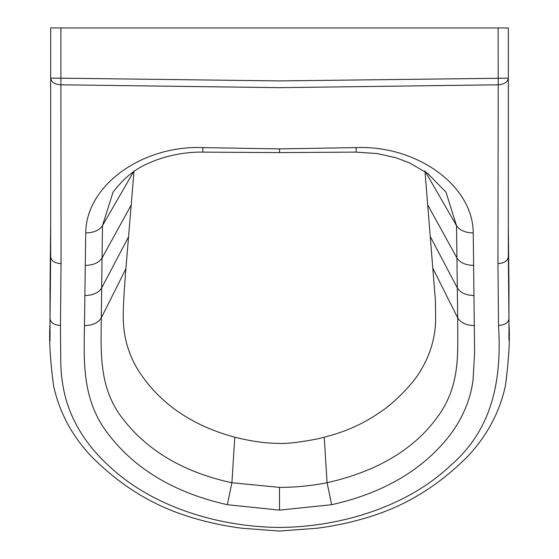 <?xml version="1.0" encoding="UTF-8"?>
<svg xmlns="http://www.w3.org/2000/svg" width="559" height="559" viewBox="0 0 559 559"><rect width="100%" height="100%" fill="white"/><g stroke="black" fill="none" stroke-linecap="round" stroke-linejoin="round"><path stroke-width="0.84" d="M134.034 170.921L125.887 268.781C124.978 280.352 122.68 309.49 123.35 320.88C123.909 338.74 129.031 355.475 138.702 371.085C159.86 403.577 191.877 425.609 234.766 437.194C251.215 441.337 266.126 443.406 279.5 443.406C288.29 444.265 317.051 439.556 324.234 437.194C345.266 431.946 363.867 423.61 380.029 412.193C394.766 402.955 414.946 381.35 420.263 371.134C429.934 355.594 435.063 338.831 435.643 320.852C435.615 305.871 435.384 297.185 434.958 294.81L424.959 170.921M279.5 80.901L60.903 78.176L61.043 263.652C54.782 263.198 51.323 260.948 50.666 256.909L50.666 226.507L50.03 288.22L50.03 318.665L50.666 256.909L50.666 78.176C51.316 82.145 54.684 84.353 60.784 84.807L279.5 87.658L498.209 84.807L497.95 263.652C504.204 263.17 507.663 260.927 508.327 256.909L508.327 226.507L508.963 288.22L508.963 318.665L508.327 256.909L508.327 78.176C507.712 82.082 504.337 84.29 498.209 84.807L498.097 27.95L508.327 27.95L508.327 78.176L279.5 80.901M227.345 504.714L279.5 510.122L331.648 504.714C383.691 493.045 423.212 469.721 450.226 434.741C463.048 417.377 470.664 399.077 473.061 379.861L474.605 352.422L473.249 232.935C472.998 185.162 416.336 145.158 356.202 147.604L279.5 148.904L202.805 147.604C142.671 145.158 85.995 185.155 85.744 232.928L84.458 325.618C84.053 360.143 81.279 399.888 108.774 434.741C135.781 469.714 175.302 493.038 227.345 504.714L231.915 482.759C184.561 472.474 148.456 451.476 123.602 419.781C98.67 388.729 100.948 353.05 101.298 317.854L125.887 268.781M61.043 263.715L60.456 325.499L60.756 362.637C61.036 375.403 62.783 387.66 66.004 399.406C73.152 423.995 87.351 446.068 108.6 465.626C149.7 504.679 213.978 526.795 279.5 527.465C344.547 526.934 409.488 504.588 450.393 465.626C495.281 427.286 501.514 374.334 498.537 325.499L497.95 263.715M84.458 325.618C92.682 325.394 98.3 322.802 101.298 317.854L102.479 225.661L133.503 171.844M85.744 232.935C93.716 232.775 99.299 230.35 102.479 225.661L113.009 192.226C123.805 177.951 136.151 168.084 150.057 162.62C167.581 154.703 188.942 151.72 202.847 152.125L279.5 152.586L356.146 152.111L377.262 153.585L395.66 157.694L409.132 162.711L427.607 173.346L445.963 192.191M433.113 268.781L457.695 317.854C457.507 353.169 461.392 386.562 435.391 419.781C412.039 450.596 375.934 471.586 327.078 482.759C310.608 485.897 294.754 487.434 279.5 487.378L231.915 482.759L234.766 437.194M279.5 152.167L279.5 148.904M50.666 226.507L50.666 27.95L498.097 27.95M474.535 325.618C466.318 325.387 460.707 322.795 457.695 317.854L456.521 225.661L425.49 171.844M473.249 232.928C465.284 232.768 459.708 230.343 456.521 225.661L445.984 192.219M60.456 325.499C54.167 325.024 50.694 322.746 50.03 318.665L50.037 340.969M508.327 226.507L508.327 78.176M498.537 325.499C504.826 325.024 508.306 322.746 508.963 318.665L508.956 340.256M50.666 78.176L60.903 78.176L60.903 27.95M101.675 287.948L128.5 236.953M85.303 265.399C93.36 265.218 98.943 262.737 102.066 257.965L131.155 205.132M202.882 151.524L202.798 147.604M279.493 487.378L279.5 510.122M101.682 287.934C98.622 292.797 93.025 295.327 84.884 295.536M331.648 504.714L327.078 482.759L324.234 437.194M457.318 287.948L430.493 236.953M456.934 257.972L427.845 205.132M356.118 151.524L356.188 147.604M457.311 287.934C460.378 292.79 465.982 295.32 474.109 295.536M456.927 257.965C460.057 262.73 465.647 265.211 473.69 265.399M50.03 288.13L50.003 324.576C48.968 339.537 50.163 359.975 53.587 385.892C59.464 412.619 72.23 436.313 91.886 456.976C118.983 484.017 149.001 503.142 181.954 514.35C201.184 520.953 221.189 525.586 241.984 528.241L279.5 531.05L317.016 528.241C337.804 525.586 357.809 520.953 377.039 514.35C409.992 503.142 440.017 484.017 467.107 456.976C486.763 436.313 499.529 412.619 505.406 385.892C508.837 359.975 510.025 339.537 508.99 324.562L508.327 226.444M50.666 226.444L50.03 288.318"/></g></svg>
